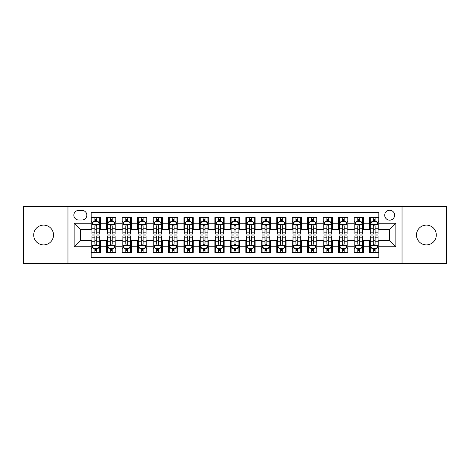 <?xml version="1.0" encoding="UTF-8"?>
<svg xmlns="http://www.w3.org/2000/svg" width="470" height="470" viewBox="0 0 470 470"><rect width="100%" height="100%" fill="white"/><g stroke="black" fill="none" stroke-linecap="round" stroke-linejoin="round"><path stroke-width="0.7" d="M426.396 225.101A9.899 9.899 0 0 0 416.496 235A9.899 9.899 0 0 0 426.396 244.899A9.899 9.899 0 0 0 436.295 235A9.899 9.899 0 0 0 426.396 225.101M43.604 225.101A9.899 9.899 0 0 0 33.705 235A9.899 9.899 0 0 0 43.604 244.899A9.899 9.899 0 0 0 53.504 235A9.899 9.899 0 0 0 43.604 225.101M389.659 210.255A4.947 4.947 0 0 0 384.713 215.201A4.947 4.947 0 0 0 389.659 220.154A4.947 4.947 0 0 0 394.612 215.201A4.947 4.947 0 0 0 389.659 210.255M402.032 263.611L446.5 263.611L446.5 206.389L402.032 206.389L402.032 263.611L67.968 263.611L67.968 206.389L23.5 206.389L23.5 263.611L67.968 263.611M378.838 217.598L369.555 217.598L369.555 223.244L363.369 223.244L363.369 229.43L369.555 229.43L369.555 223.244M363.369 223.244L363.369 217.598L354.092 217.598L354.092 223.244L347.906 223.244L347.906 229.43L354.092 229.43L354.092 223.244M347.906 223.244L347.906 217.598L338.623 217.598L338.623 223.244L332.437 223.244L332.437 229.43L338.623 229.43L338.623 223.244M332.437 223.244L332.437 217.598L323.154 217.598L323.154 223.244L316.968 223.244L316.968 229.43L323.154 229.43L323.154 223.244M316.968 223.244L316.968 217.598L307.691 217.598L307.691 223.244L301.505 223.244L301.505 229.43L307.691 229.43L307.691 223.244M301.505 223.244L301.505 217.598L292.223 217.598L292.223 223.244L286.036 223.244L286.036 229.43L292.223 229.43L292.223 223.244M286.036 223.244L286.036 217.598L276.76 217.598L276.76 223.244L270.573 223.244L270.573 229.43L276.76 229.43L276.76 223.244M270.573 223.244L270.573 217.598L261.291 217.598L261.291 223.244L255.104 223.244L255.104 229.43L261.291 229.43L261.291 223.244M255.104 223.244L255.104 217.598L245.828 217.598L245.828 223.244L239.641 223.244L239.641 229.43L245.828 229.43L245.828 223.244M239.641 223.244L239.641 217.598L230.359 217.598L230.359 223.244L224.172 223.244L224.172 229.43L230.359 229.43L230.359 223.244M224.172 223.244L224.172 217.598L214.896 217.598L214.896 223.244L208.709 223.244L208.709 229.43L214.896 229.43L214.896 223.244M208.709 223.244L208.709 217.598L199.427 217.598L199.427 223.244L193.241 223.244L193.241 229.43L199.427 229.43L199.427 223.244M193.241 223.244L193.241 217.598L183.964 217.598L183.964 223.244L177.778 223.244L177.778 229.43L183.964 229.43L183.964 223.244M177.778 223.244L177.778 217.598L168.495 217.598L168.495 223.244L162.309 223.244L162.309 229.43L168.495 229.43L168.495 223.244M162.309 223.244L162.309 217.598L153.032 217.598L153.032 223.244L146.846 223.244L146.846 229.43L153.032 229.43L153.032 223.244M146.846 223.244L146.846 217.598L137.563 217.598L137.563 223.244L131.377 223.244L131.377 229.43L137.563 229.43L137.563 223.244M131.377 223.244L131.377 217.598L122.094 217.598L122.094 223.244L115.908 223.244L115.908 229.43L122.094 229.43L122.094 223.244M115.908 223.244L115.908 217.598L106.631 217.598L106.631 229.43L100.445 229.43L100.445 217.598L91.162 217.598M91.162 252.402L100.445 252.402L100.445 240.57L106.631 240.57L106.631 252.402L115.908 252.402L115.908 240.57L122.094 240.57L122.094 246.756L115.908 246.756M122.094 246.756L122.094 252.402L131.377 252.402L131.377 240.57L137.563 240.57L137.563 246.756L131.377 246.756M137.563 246.756L137.563 252.402L146.846 252.402L146.846 240.57L153.032 240.57L153.032 246.756L146.846 246.756M153.032 246.756L153.032 252.402L162.309 252.402L162.309 240.57L168.495 240.57L168.495 246.756L162.309 246.756M168.495 246.756L168.495 252.402L177.778 252.402L177.778 240.57L183.964 240.57L183.964 246.756L177.778 246.756M183.964 246.756L183.964 252.402L193.241 252.402L193.241 240.57L199.427 240.57L199.427 246.756L193.241 246.756M199.427 246.756L199.427 252.402L208.709 252.402L208.709 240.57L214.896 240.57L214.896 246.756L208.709 246.756M214.896 246.756L214.896 252.402L224.172 252.402L224.172 240.57L230.359 240.57L230.359 246.756L224.172 246.756M230.359 246.756L230.359 252.402L239.641 252.402L239.641 240.57L245.828 240.57L245.828 246.756L239.641 246.756M245.828 246.756L245.828 252.402L255.104 252.402L255.104 240.57L261.291 240.57L261.291 246.756L255.104 246.756M261.291 246.756L261.291 252.402L270.573 252.402L270.573 240.57L276.76 240.57L276.76 246.756L270.573 246.756M276.76 246.756L276.76 252.402L286.036 252.402L286.036 240.57L292.223 240.57L292.223 246.756L286.036 246.756M292.223 246.756L292.223 252.402L301.505 252.402L301.505 240.57L307.691 240.57L307.691 246.756L301.505 246.756M307.691 246.756L307.691 252.402L316.968 252.402L316.968 240.57L323.154 240.57L323.154 246.756L316.968 246.756M323.154 246.756L323.154 252.402L332.437 252.402L332.437 240.57L338.623 240.57L338.623 246.756L332.437 246.756M338.623 246.756L338.623 252.402L347.906 252.402L347.906 240.57L354.092 240.57L354.092 246.756L347.906 246.756M354.092 246.756L354.092 252.402L363.369 252.402L363.369 240.57L369.555 240.57L369.555 246.756L363.369 246.756M78.637 219.995L82.038 219.995A4.794 4.794 0 0 0 86.833 215.201A4.794 4.794 0 0 0 82.038 210.407L78.637 210.407A4.794 4.794 0 0 0 73.843 215.201A4.794 4.794 0 0 0 78.637 219.995M402.032 206.389L67.968 206.389M378.838 223.244L378.838 212.417L91.162 212.417L91.162 229.43L80.341 229.43L80.341 240.57L91.162 240.57L91.162 257.584L378.838 257.584L378.838 240.57L389.659 240.57L389.659 229.43L378.838 229.43L378.838 223.244L395.846 223.244L395.846 246.756L378.838 246.756M91.162 246.756L74.154 246.756L74.154 223.244L91.162 223.244M369.555 246.756L369.555 252.402L378.838 252.402M91.162 221.47L91.938 221.47M94.875 221.47L96.732 221.47M99.669 221.47L100.445 221.47M91.162 229.278L91.938 229.278M94.875 229.278L96.732 229.278M99.669 229.278L100.445 229.278M91.162 240.722L91.938 240.722M94.875 240.722L96.732 240.722M99.669 240.722L100.445 240.722M91.162 248.53L91.938 248.53M94.875 248.53L96.732 248.53M99.669 248.53L100.445 248.53M106.631 229.278L107.407 229.278M110.344 229.278L112.201 229.278M115.138 229.278L115.908 229.278M106.631 221.47L107.407 221.47M110.344 221.47L112.201 221.47M115.138 221.47L115.908 221.47M106.631 240.722L107.407 240.722M110.344 240.722L112.201 240.722M115.138 240.722L115.908 240.722M106.631 248.53L107.407 248.53M110.344 248.53L112.201 248.53M115.138 248.53L115.908 248.53M122.094 240.722L122.87 240.722M125.807 240.722L127.664 240.722M130.601 240.722L131.377 240.722M122.094 248.53L122.87 248.53M125.807 248.53L127.664 248.53M130.601 248.53L131.377 248.53M122.094 221.47L122.87 221.47M125.807 221.47L127.664 221.47M130.601 221.47L131.377 221.47M122.094 229.278L122.87 229.278M125.807 229.278L127.664 229.278M130.601 229.278L131.377 229.278M137.563 240.722L138.339 240.722M141.276 240.722L143.133 240.722M146.07 240.722L146.846 240.722M137.563 248.53L138.339 248.53M141.276 248.53L143.133 248.53M146.07 248.53L146.846 248.53M137.563 221.47L138.339 221.47M141.276 221.47L143.133 221.47M146.07 221.47L146.846 221.47M137.563 229.278L138.339 229.278M141.276 229.278L143.133 229.278M146.07 229.278L146.846 229.278M153.032 240.722L153.802 240.722M156.739 240.722L158.596 240.722M161.533 240.722L162.309 240.722M153.032 248.53L153.802 248.53M156.739 248.53L158.596 248.53M161.533 248.53L162.309 248.53M153.032 221.47L153.802 221.47M156.739 221.47L158.596 221.47M161.533 221.47L162.309 221.47M153.032 229.278L153.802 229.278M156.739 229.278L158.596 229.278M161.533 229.278L162.309 229.278M168.495 240.722L169.27 240.722M172.208 240.722L174.064 240.722M177.002 240.722L177.778 240.722M168.495 248.53L169.27 248.53M172.208 248.53L174.064 248.53M177.002 248.53L177.778 248.53M168.495 221.47L169.27 221.47M172.208 221.47L174.064 221.47M177.002 221.47L177.778 221.47M168.495 229.278L169.27 229.278M172.208 229.278L174.064 229.278M177.002 229.278L177.778 229.278M183.964 240.722L184.733 240.722M187.671 240.722L189.528 240.722M192.471 240.722L193.241 240.722M183.964 248.53L184.733 248.53M187.671 248.53L189.528 248.53M192.471 248.53L193.241 248.53M183.964 221.47L184.733 221.47M187.671 221.47L189.528 221.47M192.471 221.47L193.241 221.47M183.964 229.278L184.733 229.278M187.671 229.278L189.528 229.278M192.471 229.278L193.241 229.278M199.427 240.722L200.202 240.722M203.14 240.722L204.996 240.722M207.934 240.722L208.709 240.722M199.427 248.53L200.202 248.53M203.14 248.53L204.996 248.53M207.934 248.53L208.709 248.53M199.427 221.47L200.202 221.47M203.14 221.47L204.996 221.47M207.934 221.47L208.709 221.47M199.427 229.278L200.202 229.278M203.14 229.278L204.996 229.278M207.934 229.278L208.709 229.278M214.896 240.722L215.665 240.722M218.609 240.722L220.459 240.722M223.403 240.722L224.172 240.722M214.896 248.53L215.665 248.53M218.609 248.53L220.459 248.53M223.403 248.53L224.172 248.53M214.896 221.47L215.665 221.47M218.609 221.47L220.459 221.47M223.403 221.47L224.172 221.47M214.896 229.278L215.665 229.278M218.609 229.278L220.459 229.278M223.403 229.278L224.172 229.278M230.359 240.722L231.134 240.722M234.072 240.722L235.928 240.722M238.866 240.722L239.641 240.722M230.359 248.53L231.134 248.53M234.072 248.53L235.928 248.53M238.866 248.53L239.641 248.53M230.359 221.47L231.134 221.47M234.072 221.47L235.928 221.47M238.866 221.47L239.641 221.47M230.359 229.278L231.134 229.278M234.072 229.278L235.928 229.278M238.866 229.278L239.641 229.278M245.828 240.722L246.597 240.722M249.541 240.722L251.391 240.722M254.335 240.722L255.104 240.722M245.828 248.53L246.597 248.53M249.541 248.53L251.391 248.53M254.335 248.53L255.104 248.53M245.828 221.47L246.597 221.47M249.541 221.47L251.391 221.47M254.335 221.47L255.104 221.47M245.828 229.278L246.597 229.278M249.541 229.278L251.391 229.278M254.335 229.278L255.104 229.278M261.291 240.722L262.066 240.722M265.004 240.722L266.86 240.722M269.798 240.722L270.573 240.722M261.291 248.53L262.066 248.53M265.004 248.53L266.86 248.53M269.798 248.53L270.573 248.53M261.291 221.47L262.066 221.47M265.004 221.47L266.86 221.47M269.798 221.47L270.573 221.47M261.291 229.278L262.066 229.278M265.004 229.278L266.86 229.278M269.798 229.278L270.573 229.278M276.76 240.722L277.529 240.722M280.473 240.722L282.329 240.722M285.267 240.722L286.036 240.722M276.76 248.53L277.529 248.53M280.473 248.53L282.329 248.53M285.267 248.53L286.036 248.53M276.76 221.47L277.529 221.47M280.473 221.47L282.329 221.47M285.267 221.47L286.036 221.47M276.76 229.278L277.529 229.278M280.473 229.278L282.329 229.278M285.267 229.278L286.036 229.278M292.223 240.722L292.998 240.722M295.936 240.722L297.792 240.722M300.73 240.722L301.505 240.722M292.223 248.53L292.998 248.53M295.936 248.53L297.792 248.53M300.73 248.53L301.505 248.53M292.223 221.47L292.998 221.47M295.936 221.47L297.792 221.47M300.73 221.47L301.505 221.47M292.223 229.278L292.998 229.278M295.936 229.278L297.792 229.278M300.73 229.278L301.505 229.278M307.691 240.722L308.467 240.722M311.404 240.722L313.261 240.722M316.198 240.722L316.968 240.722M307.691 248.53L308.467 248.53M311.404 248.53L313.261 248.53M316.198 248.53L316.968 248.53M307.691 221.47L308.467 221.47M311.404 221.47L313.261 221.47M316.198 221.47L316.968 221.47M307.691 229.278L308.467 229.278M311.404 229.278L313.261 229.278M316.198 229.278L316.968 229.278M323.154 240.722L323.93 240.722M326.867 240.722L328.724 240.722M331.661 240.722L332.437 240.722M323.154 248.53L323.93 248.53M326.867 248.53L328.724 248.53M331.661 248.53L332.437 248.53M323.154 221.47L323.93 221.47M326.867 221.47L328.724 221.47M331.661 221.47L332.437 221.47M323.154 229.278L323.93 229.278M326.867 229.278L328.724 229.278M331.661 229.278L332.437 229.278M338.623 240.722L339.399 240.722M342.336 240.722L344.193 240.722M347.13 240.722L347.906 240.722M338.623 248.53L339.399 248.53M342.336 248.53L344.193 248.53M347.13 248.53L347.906 248.53M338.623 221.47L339.399 221.47M342.336 221.47L344.193 221.47M347.13 221.47L347.906 221.47M338.623 229.278L339.399 229.278M342.336 229.278L344.193 229.278M347.13 229.278L347.906 229.278M354.092 240.722L354.862 240.722M357.799 240.722L359.656 240.722M362.593 240.722L363.369 240.722M354.092 248.53L354.862 248.53M357.799 248.53L359.656 248.53M362.593 248.53L363.369 248.53M354.092 221.47L354.862 221.47M357.799 221.47L359.656 221.47M362.593 221.47L363.369 221.47M354.092 229.278L354.862 229.278M357.799 229.278L359.656 229.278M362.593 229.278L363.369 229.278M369.555 240.722L370.331 240.722M373.268 240.722L375.125 240.722M378.062 240.722L378.838 240.722M369.555 248.53L370.331 248.53M373.268 248.53L375.125 248.53M378.062 248.53L378.838 248.53M369.555 221.47L370.331 221.47M373.268 221.47L375.125 221.47M378.062 221.47L378.838 221.47M369.555 229.278L370.331 229.278M373.268 229.278L375.125 229.278M378.062 229.278L378.838 229.278M80.341 229.43L74.154 223.244M80.341 240.57L74.154 246.756M395.846 223.244L389.659 229.43M395.846 246.756L389.659 240.57M96.732 219.613L94.875 219.613M99.669 232.814L96.732 232.814L96.732 234.072L99.669 234.072L99.669 224.637L98.124 221.546L93.483 221.546L91.938 224.637L91.938 234.072L94.875 234.072L94.875 232.814L91.938 232.814M91.938 224.637L91.938 217.598M99.669 224.637L99.669 217.598M94.875 221.546L94.875 217.598M96.732 217.598L96.732 221.546M96.732 232.814L96.732 225.8C96.115 224.607 95.498 224.607 94.875 225.8L94.875 232.814M94.875 250.387L96.732 250.387M91.938 237.186L94.875 237.186L94.875 235.928L91.938 235.928L91.938 245.363L93.483 248.454L98.124 248.454L99.669 245.363L99.669 235.928L96.732 235.928L96.732 237.186L99.669 237.186M99.669 245.363L99.669 252.402M91.938 245.363L91.938 252.402M96.732 248.454L96.732 252.402M94.875 252.402L94.875 248.454M94.875 237.186L94.875 244.2C95.492 245.393 96.115 245.393 96.732 244.2L96.732 237.186M112.201 219.613L110.344 219.613M115.138 232.814L112.201 232.814L112.201 234.072L115.138 234.072L115.138 224.637L113.593 221.546L108.952 221.546L107.407 224.637L107.407 234.072L110.344 234.072L110.344 232.814L107.407 232.814M107.407 224.637L107.407 217.598M115.138 224.637L115.138 217.598M110.344 221.546L110.344 217.598M112.201 217.598L112.201 221.546M112.201 232.814L112.201 225.8C111.578 224.607 110.961 224.607 110.344 225.8L110.344 232.814M127.664 219.613L125.807 219.613M130.601 232.814L127.664 232.814L127.664 234.072L130.601 234.072L130.601 224.637L129.056 221.546L124.415 221.546L122.87 224.637L122.87 234.072L125.807 234.072L125.807 232.814L122.87 232.814M122.87 224.637L122.87 217.598M130.601 224.637L130.601 217.598M125.807 221.546L125.807 217.598M127.664 217.598L127.664 221.546M127.664 232.814L127.664 225.8C127.047 224.607 126.43 224.607 125.807 225.8L125.807 232.814M143.133 219.613L141.276 219.613M146.07 232.814L143.133 232.814L143.133 234.072L146.07 234.072L146.07 224.637L144.525 221.546L139.884 221.546L138.339 224.637L138.339 234.072L141.276 234.072L141.276 232.814L138.339 232.814M138.339 224.637L138.339 217.598M146.07 224.637L146.07 217.598M141.276 221.546L141.276 217.598M143.133 217.598L143.133 221.546M143.133 232.814L143.133 225.8C142.516 224.607 141.893 224.607 141.276 225.8L141.276 232.814M158.596 219.613L156.739 219.613M161.533 232.814L158.596 232.814L158.596 234.072L161.533 234.072L161.533 224.637L159.988 221.546L155.347 221.546L153.802 224.637L153.802 234.072L156.739 234.072L156.739 232.814L153.802 232.814M153.802 224.637L153.802 217.598M161.533 224.637L161.533 217.598M156.739 221.546L156.739 217.598M158.596 217.598L158.596 221.546M158.596 232.814L158.596 225.8C157.979 224.607 157.362 224.607 156.739 225.8L156.739 232.814M110.344 250.387L112.201 250.387M107.407 237.186L110.344 237.186L110.344 235.928L107.407 235.928L107.407 245.363L108.952 248.454L113.593 248.454L115.138 245.363L115.138 235.928L112.201 235.928L112.201 237.186L115.138 237.186M115.138 245.363L115.138 252.402M107.407 245.363L107.407 252.402M112.201 248.454L112.201 252.402M110.344 252.402L110.344 248.454M110.344 237.186L110.344 244.2C110.961 245.393 111.578 245.393 112.201 244.2L112.201 237.186M125.807 250.387L127.664 250.387M122.87 237.186L125.807 237.186L125.807 235.928L122.87 235.928L122.87 245.363L124.415 248.454L129.056 248.454L130.601 245.363L130.601 235.928L127.664 235.928L127.664 237.186L130.601 237.186M130.601 245.363L130.601 252.402M122.87 245.363L122.87 252.402M127.664 248.454L127.664 252.402M125.807 252.402L125.807 248.454M125.807 237.186L125.807 244.2C126.424 245.393 127.047 245.393 127.664 244.2L127.664 237.186M141.276 250.387L143.133 250.387M138.339 237.186L141.276 237.186L141.276 235.928L138.339 235.928L138.339 245.363L139.884 248.454L144.525 248.454L146.07 245.363L146.07 235.928L143.133 235.928L143.133 237.186L146.07 237.186M146.07 245.363L146.07 252.402M138.339 245.363L138.339 252.402M143.133 248.454L143.133 252.402M141.276 252.402L141.276 248.454M141.276 237.186L141.276 244.2C141.893 245.393 142.51 245.393 143.133 244.2L143.133 237.186M156.739 250.387L158.596 250.387M153.802 237.186L156.739 237.186L156.739 235.928L153.802 235.928L153.802 245.363L155.347 248.454L159.988 248.454L161.533 245.363L161.533 235.928L158.596 235.928L158.596 237.186L161.533 237.186M161.533 245.363L161.533 252.402M153.802 245.363L153.802 252.402M158.596 248.454L158.596 252.402M156.739 252.402L156.739 248.454M156.739 237.186L156.739 244.2C157.362 245.393 157.979 245.393 158.596 244.2L158.596 237.186M174.064 219.613L172.208 219.613M177.002 232.814L174.064 232.814L174.064 234.072L177.002 234.072L177.002 224.637L175.457 221.546L170.816 221.546L169.27 224.637L169.27 234.072L172.208 234.072L172.208 232.814L169.27 232.814M169.27 224.637L169.27 217.598M177.002 224.637L177.002 217.598M172.208 221.546L172.208 217.598M174.064 217.598L174.064 221.546M174.064 232.814L174.064 225.8C173.448 224.607 172.825 224.607 172.208 225.8L172.208 232.814M172.208 250.387L174.064 250.387M169.27 237.186L172.208 237.186L172.208 235.928L169.27 235.928L169.27 245.363L170.816 248.454L175.457 248.454L177.002 245.363L177.002 235.928L174.064 235.928L174.064 237.186L177.002 237.186M177.002 245.363L177.002 252.402M169.27 245.363L169.27 252.402M174.064 248.454L174.064 252.402M172.208 252.402L172.208 248.454M172.208 237.186L172.208 244.2C172.825 245.393 173.442 245.393 174.064 244.2L174.064 237.186M189.528 219.613L187.671 219.613M192.471 232.814L189.528 232.814L189.528 234.072L192.471 234.072L192.471 224.637L190.92 221.546L186.279 221.546L184.733 224.637L184.733 234.072L187.671 234.072L187.671 232.814L184.733 232.814M184.733 224.637L184.733 217.598M192.471 224.637L192.471 217.598M187.671 221.546L187.671 217.598M189.528 217.598L189.528 221.546M189.528 232.814L189.528 225.8C188.911 224.607 188.294 224.607 187.671 225.8L187.671 232.814M187.671 250.387L189.528 250.387M184.733 237.186L187.671 237.186L187.671 235.928L184.733 235.928L184.733 245.363L186.279 248.454L190.92 248.454L192.471 245.363L192.471 235.928L189.528 235.928L189.528 237.186L192.471 237.186M192.471 245.363L192.471 252.402M184.733 245.363L184.733 252.402M189.528 248.454L189.528 252.402M187.671 252.402L187.671 248.454M187.671 237.186L187.671 244.2C188.294 245.393 188.911 245.393 189.528 244.2L189.528 237.186M204.996 219.613L203.14 219.613M207.934 232.814L204.996 232.814L204.996 234.072L207.934 234.072L207.934 224.637L206.389 221.546L201.748 221.546L200.202 224.637L200.202 234.072L203.14 234.072L203.14 232.814L200.202 232.814M200.202 224.637L200.202 217.598M207.934 224.637L207.934 217.598M203.14 221.546L203.14 217.598M204.996 217.598L204.996 221.546M204.996 232.814L204.996 225.8C204.38 224.607 203.757 224.607 203.14 225.8L203.14 232.814M203.14 250.387L204.996 250.387M200.202 237.186L203.14 237.186L203.14 235.928L200.202 235.928L200.202 245.363L201.748 248.454L206.389 248.454L207.934 245.363L207.934 235.928L204.996 235.928L204.996 237.186L207.934 237.186M207.934 245.363L207.934 252.402M200.202 245.363L200.202 252.402M204.996 248.454L204.996 252.402M203.14 252.402L203.14 248.454M203.14 237.186L203.14 244.2C203.757 245.393 204.374 245.393 204.996 244.2L204.996 237.186M220.459 219.613L218.609 219.613M223.403 232.814L220.459 232.814L220.459 234.072L223.403 234.072L223.403 224.637L221.852 221.546L217.216 221.546L215.665 224.637L215.665 234.072L218.609 234.072L218.609 232.814L215.665 232.814M215.665 224.637L215.665 217.598M223.403 224.637L223.403 217.598M218.609 221.546L218.609 217.598M220.459 217.598L220.459 221.546M220.459 232.814L220.459 225.8C219.843 224.607 219.226 224.607 218.609 225.8L218.609 232.814M218.609 250.387L220.459 250.387M215.665 237.186L218.609 237.186L218.609 235.928L215.665 235.928L215.665 245.363L217.216 248.454L221.852 248.454L223.403 245.363L223.403 235.928L220.459 235.928L220.459 237.186L223.403 237.186M223.403 245.363L223.403 252.402M215.665 245.363L215.665 252.402M220.459 248.454L220.459 252.402M218.609 252.402L218.609 248.454M218.609 237.186L218.609 244.2C219.226 245.393 219.843 245.393 220.459 244.2L220.459 237.186M235.928 219.613L234.072 219.613M238.866 232.814L235.928 232.814L235.928 234.072L238.866 234.072L238.866 224.637L237.321 221.546L232.679 221.546L231.134 224.637L231.134 234.072L234.072 234.072L234.072 232.814L231.134 232.814M231.134 224.637L231.134 217.598M238.866 224.637L238.866 217.598M234.072 221.546L234.072 217.598M235.928 217.598L235.928 221.546M235.928 232.814L235.928 225.8C235.311 224.607 234.689 224.607 234.072 225.8L234.072 232.814M234.072 250.387L235.928 250.387M231.134 237.186L234.072 237.186L234.072 235.928L231.134 235.928L231.134 245.363L232.679 248.454L237.321 248.454L238.866 245.363L238.866 235.928L235.928 235.928L235.928 237.186L238.866 237.186M238.866 245.363L238.866 252.402M231.134 245.363L231.134 252.402M235.928 248.454L235.928 252.402M234.072 252.402L234.072 248.454M234.072 237.186L234.072 244.2C234.689 245.393 235.311 245.393 235.928 244.2L235.928 237.186M251.391 219.613L249.541 219.613M254.335 232.814L251.391 232.814L251.391 234.072L254.335 234.072L254.335 224.637L252.784 221.546L248.148 221.546L246.597 224.637L246.597 234.072L249.541 234.072L249.541 232.814L246.597 232.814M246.597 224.637L246.597 217.598M254.335 224.637L254.335 217.598M249.541 221.546L249.541 217.598M251.391 217.598L251.391 221.546M251.391 232.814L251.391 225.8C250.774 224.607 250.158 224.607 249.541 225.8L249.541 232.814M249.541 250.387L251.391 250.387M246.597 237.186L249.541 237.186L249.541 235.928L246.597 235.928L246.597 245.363L248.148 248.454L252.784 248.454L254.335 245.363L254.335 235.928L251.391 235.928L251.391 237.186L254.335 237.186M254.335 245.363L254.335 252.402M246.597 245.363L246.597 252.402M251.391 248.454L251.391 252.402M249.541 252.402L249.541 248.454M249.541 237.186L249.541 244.2C250.158 245.393 250.774 245.393 251.391 244.2L251.391 237.186M266.86 219.613L265.004 219.613M269.798 232.814L266.86 232.814L266.86 234.072L269.798 234.072L269.798 224.637L268.252 221.546L263.611 221.546L262.066 224.637L262.066 234.072L265.004 234.072L265.004 232.814L262.066 232.814M262.066 224.637L262.066 217.598M269.798 224.637L269.798 217.598M265.004 221.546L265.004 217.598M266.86 217.598L266.86 221.546M266.86 232.814L266.86 225.8C266.243 224.607 265.626 224.607 265.004 225.8L265.004 232.814M265.004 250.387L266.86 250.387M262.066 237.186L265.004 237.186L265.004 235.928L262.066 235.928L262.066 245.363L263.611 248.454L268.252 248.454L269.798 245.363L269.798 235.928L266.86 235.928L266.86 237.186L269.798 237.186M269.798 245.363L269.798 252.402M262.066 245.363L262.066 252.402M266.86 248.454L266.86 252.402M265.004 252.402L265.004 248.454M265.004 237.186L265.004 244.2C265.62 245.393 266.243 245.393 266.86 244.2L266.86 237.186M282.329 219.613L280.473 219.613M285.267 232.814L282.329 232.814L282.329 234.072L285.267 234.072L285.267 224.637L283.721 221.546L279.08 221.546L277.529 224.637L277.529 234.072L280.473 234.072L280.473 232.814L277.529 232.814M277.529 224.637L277.529 217.598M285.267 224.637L285.267 217.598M280.473 221.546L280.473 217.598M282.329 217.598L282.329 221.546M282.329 232.814L282.329 225.8C281.706 224.607 281.089 224.607 280.473 225.8L280.473 232.814M280.473 250.387L282.329 250.387M277.529 237.186L280.473 237.186L280.473 235.928L277.529 235.928L277.529 245.363L279.08 248.454L283.721 248.454L285.267 245.363L285.267 235.928L282.329 235.928L282.329 237.186L285.267 237.186M285.267 245.363L285.267 252.402M277.529 245.363L277.529 252.402M282.329 248.454L282.329 252.402M280.473 252.402L280.473 248.454M280.473 237.186L280.473 244.2C281.089 245.393 281.706 245.393 282.329 244.2L282.329 237.186M297.792 219.613L295.936 219.613M300.73 232.814L297.792 232.814L297.792 234.072L300.73 234.072L300.73 224.637L299.184 221.546L294.543 221.546L292.998 224.637L292.998 234.072L295.936 234.072L295.936 232.814L292.998 232.814M292.998 224.637L292.998 217.598M300.73 224.637L300.73 217.598M295.936 221.546L295.936 217.598M297.792 217.598L297.792 221.546M297.792 232.814L297.792 225.8C297.175 224.607 296.558 224.607 295.936 225.8L295.936 232.814M295.936 250.387L297.792 250.387M292.998 237.186L295.936 237.186L295.936 235.928L292.998 235.928L292.998 245.363L294.543 248.454L299.184 248.454L300.73 245.363L300.73 235.928L297.792 235.928L297.792 237.186L300.73 237.186M300.73 245.363L300.73 252.402M292.998 245.363L292.998 252.402M297.792 248.454L297.792 252.402M295.936 252.402L295.936 248.454M295.936 237.186L295.936 244.2C296.552 245.393 297.175 245.393 297.792 244.2L297.792 237.186M313.261 219.613L311.404 219.613M316.198 232.814L313.261 232.814L313.261 234.072L316.198 234.072L316.198 224.637L314.653 221.546L310.012 221.546L308.467 224.637L308.467 234.072L311.404 234.072L311.404 232.814L308.467 232.814M308.467 224.637L308.467 217.598M316.198 224.637L316.198 217.598M311.404 221.546L311.404 217.598M313.261 217.598L313.261 221.546M313.261 232.814L313.261 225.8C312.638 224.607 312.021 224.607 311.404 225.8L311.404 232.814M311.404 250.387L313.261 250.387M308.467 237.186L311.404 237.186L311.404 235.928L308.467 235.928L308.467 245.363L310.012 248.454L314.653 248.454L316.198 245.363L316.198 235.928L313.261 235.928L313.261 237.186L316.198 237.186M316.198 245.363L316.198 252.402M308.467 245.363L308.467 252.402M313.261 248.454L313.261 252.402M311.404 252.402L311.404 248.454M311.404 237.186L311.404 244.2C312.021 245.393 312.638 245.393 313.261 244.2L313.261 237.186M328.724 219.613L326.867 219.613M331.661 232.814L328.724 232.814L328.724 234.072L331.661 234.072L331.661 224.637L330.116 221.546L325.475 221.546L323.93 224.637L323.93 234.072L326.867 234.072L326.867 232.814L323.93 232.814M323.93 224.637L323.93 217.598M331.661 224.637L331.661 217.598M326.867 221.546L326.867 217.598M328.724 217.598L328.724 221.546M328.724 232.814L328.724 225.8C328.107 224.607 327.49 224.607 326.867 225.8L326.867 232.814M326.867 250.387L328.724 250.387M323.93 237.186L326.867 237.186L326.867 235.928L323.93 235.928L323.93 245.363L325.475 248.454L330.116 248.454L331.661 245.363L331.661 235.928L328.724 235.928L328.724 237.186L331.661 237.186M331.661 245.363L331.661 252.402M323.93 245.363L323.93 252.402M328.724 248.454L328.724 252.402M326.867 252.402L326.867 248.454M326.867 237.186L326.867 244.2C327.484 245.393 328.107 245.393 328.724 244.2L328.724 237.186M344.193 219.613L342.336 219.613M347.13 232.814L344.193 232.814L344.193 234.072L347.13 234.072L347.13 224.637L345.585 221.546L340.944 221.546L339.399 224.637L339.399 234.072L342.336 234.072L342.336 232.814L339.399 232.814M339.399 224.637L339.399 217.598M347.13 224.637L347.13 217.598M342.336 221.546L342.336 217.598M344.193 217.598L344.193 221.546M344.193 232.814L344.193 225.8C343.576 224.607 342.953 224.607 342.336 225.8L342.336 232.814M342.336 250.387L344.193 250.387M339.399 237.186L342.336 237.186L342.336 235.928L339.399 235.928L339.399 245.363L340.944 248.454L345.585 248.454L347.13 245.363L347.13 235.928L344.193 235.928L344.193 237.186L347.13 237.186M347.13 245.363L347.13 252.402M339.399 245.363L339.399 252.402M344.193 248.454L344.193 252.402M342.336 252.402L342.336 248.454M342.336 237.186L342.336 244.2C342.953 245.393 343.57 245.393 344.193 244.2L344.193 237.186M359.656 219.613L357.799 219.613M362.593 232.814L359.656 232.814L359.656 234.072L362.593 234.072L362.593 224.637L361.048 221.546L356.407 221.546L354.862 224.637L354.862 234.072L357.799 234.072L357.799 232.814L354.862 232.814M354.862 224.637L354.862 217.598M362.593 224.637L362.593 217.598M357.799 221.546L357.799 217.598M359.656 217.598L359.656 221.546M359.656 232.814L359.656 225.8C359.039 224.607 358.422 224.607 357.799 225.8L357.799 232.814M357.799 250.387L359.656 250.387M354.862 237.186L357.799 237.186L357.799 235.928L354.862 235.928L354.862 245.363L356.407 248.454L361.048 248.454L362.593 245.363L362.593 235.928L359.656 235.928L359.656 237.186L362.593 237.186M362.593 245.363L362.593 252.402M354.862 245.363L354.862 252.402M359.656 248.454L359.656 252.402M357.799 252.402L357.799 248.454M357.799 237.186L357.799 244.2C358.422 245.393 359.039 245.393 359.656 244.2L359.656 237.186M375.125 219.613L373.268 219.613M378.062 232.814L375.125 232.814L375.125 234.072L378.062 234.072L378.062 224.637L376.517 221.546L371.876 221.546L370.331 224.637L370.331 234.072L373.268 234.072L373.268 232.814L370.331 232.814M370.331 224.637L370.331 217.598M378.062 224.637L378.062 217.598M373.268 221.546L373.268 217.598M375.125 217.598L375.125 221.546M375.125 232.814L375.125 225.8C374.508 224.607 373.885 224.607 373.268 225.8L373.268 232.814M373.268 250.387L375.125 250.387M370.331 237.186L373.268 237.186L373.268 235.928L370.331 235.928L370.331 245.363L371.876 248.454L376.517 248.454L378.062 245.363L378.062 235.928L375.125 235.928L375.125 237.186L378.062 237.186M378.062 245.363L378.062 252.402M370.331 245.363L370.331 252.402M375.125 248.454L375.125 252.402M373.268 252.402L373.268 248.454M373.268 237.186L373.268 244.2C373.885 245.393 374.502 245.393 375.125 244.2L375.125 237.186M106.631 246.756L100.445 246.756M106.631 223.244L100.445 223.244M99.634 224.56L91.979 224.56M91.938 222.398L93.06 222.398M98.547 222.398L99.669 222.398M94.875 228.22L91.938 228.22M99.669 228.22L96.732 228.22M96.732 220.595L94.875 220.595M91.979 245.44L99.634 245.44M99.669 247.602L98.547 247.602M93.06 247.602L91.938 247.602M96.732 241.78L99.669 241.78M91.938 241.78L94.875 241.78M94.875 249.405L96.732 249.405M115.097 224.56L107.442 224.56M107.407 222.398L108.523 222.398M114.016 222.398L115.138 222.398M110.344 228.22L107.407 228.22M115.138 228.22L112.201 228.22M112.201 220.595L110.344 220.595M130.566 224.56L122.911 224.56M122.87 222.398L123.992 222.398M129.485 222.398L130.601 222.398M125.807 228.22L122.87 228.22M130.601 228.22L127.664 228.22M127.664 220.595L125.807 220.595M146.029 224.56L138.374 224.56M138.339 222.398L139.455 222.398M144.948 222.398L146.07 222.398M141.276 228.22L138.339 228.22M146.07 228.22L143.133 228.22M143.133 220.595L141.276 220.595M161.498 224.56L153.843 224.56M153.802 222.398L154.924 222.398M160.417 222.398L161.533 222.398M156.739 228.22L153.802 228.22M161.533 228.22L158.596 228.22M158.596 220.595L156.739 220.595M107.442 245.44L115.097 245.44M115.138 247.602L114.016 247.602M108.523 247.602L107.407 247.602M112.201 241.78L115.138 241.78M107.407 241.78L110.344 241.78M110.344 249.405L112.201 249.405M122.911 245.44L130.566 245.44M130.601 247.602L129.485 247.602M123.992 247.602L122.87 247.602M127.664 241.78L130.601 241.78M122.87 241.78L125.807 241.78M125.807 249.405L127.664 249.405M138.374 245.44L146.029 245.44M146.07 247.602L144.948 247.602M139.455 247.602L138.339 247.602M143.133 241.78L146.07 241.78M138.339 241.78L141.276 241.78M141.276 249.405L143.133 249.405M153.843 245.44L161.498 245.44M161.533 247.602L160.417 247.602M154.924 247.602L153.802 247.602M158.596 241.78L161.533 241.78M153.802 241.78L156.739 241.78M156.739 249.405L158.596 249.405M176.961 224.56L169.306 224.56M169.27 222.398L170.393 222.398M175.88 222.398L177.002 222.398M172.208 228.22L169.27 228.22M177.002 228.22L174.064 228.22M174.064 220.595L172.208 220.595M169.306 245.44L176.961 245.44M177.002 247.602L175.88 247.602M170.393 247.602L169.27 247.602M174.064 241.78L177.002 241.78M169.27 241.78L172.208 241.78M172.208 249.405L174.064 249.405M192.43 224.56L184.775 224.56M184.733 222.398L185.856 222.398M191.349 222.398L192.471 222.398M187.671 228.22L184.733 228.22M192.471 228.22L189.528 228.22M189.528 220.595L187.671 220.595M184.775 245.44L192.43 245.44M192.471 247.602L191.349 247.602M185.856 247.602L184.733 247.602M189.528 241.78L192.471 241.78M184.733 241.78L187.671 241.78M187.671 249.405L189.528 249.405M207.893 224.56L200.238 224.56M200.202 222.398L201.325 222.398M206.812 222.398L207.934 222.398M203.14 228.22L200.202 228.22M207.934 228.22L204.996 228.22M204.996 220.595L203.14 220.595M200.238 245.44L207.893 245.44M207.934 247.602L206.812 247.602M201.325 247.602L200.202 247.602M204.996 241.78L207.934 241.78M200.202 241.78L203.14 241.78M203.14 249.405L204.996 249.405M223.362 224.56L215.707 224.56M215.665 222.398L216.787 222.398M222.281 222.398L223.403 222.398M218.609 228.22L215.665 228.22M223.403 228.22L220.459 228.22M220.459 220.595L218.609 220.595M215.707 245.44L223.362 245.44M223.403 247.602L222.281 247.602M216.787 247.602L215.665 247.602M220.459 241.78L223.403 241.78M215.665 241.78L218.609 241.78M218.609 249.405L220.459 249.405M238.831 224.56L231.17 224.56M231.134 222.398L232.256 222.398M237.744 222.398L238.866 222.398M234.072 228.22L231.134 228.22M238.866 228.22L235.928 228.22M235.928 220.595L234.072 220.595M231.17 245.44L238.831 245.44M238.866 247.602L237.744 247.602M232.256 247.602L231.134 247.602M235.928 241.78L238.866 241.78M231.134 241.78L234.072 241.78M234.072 249.405L235.928 249.405M254.293 224.56L246.638 224.56M246.597 222.398L247.719 222.398M253.213 222.398L254.335 222.398M249.541 228.22L246.597 228.22M254.335 228.22L251.391 228.22M251.391 220.595L249.541 220.595M246.638 245.44L254.293 245.44M254.335 247.602L253.213 247.602M247.719 247.602L246.597 247.602M251.391 241.78L254.335 241.78M246.597 241.78L249.541 241.78M249.541 249.405L251.391 249.405M269.762 224.56L262.107 224.56M262.066 222.398L263.188 222.398M268.675 222.398L269.798 222.398M265.004 228.22L262.066 228.22M269.798 228.22L266.86 228.22M266.86 220.595L265.004 220.595M262.107 245.44L269.762 245.44M269.798 247.602L268.675 247.602M263.188 247.602L262.066 247.602M266.86 241.78L269.798 241.78M262.066 241.78L265.004 241.78M265.004 249.405L266.86 249.405M285.225 224.56L277.57 224.56M277.529 222.398L278.651 222.398M284.144 222.398L285.267 222.398M280.473 228.22L277.529 228.22M285.267 228.22L282.329 228.22M282.329 220.595L280.473 220.595M277.57 245.44L285.225 245.44M285.267 247.602L284.144 247.602M278.651 247.602L277.529 247.602M282.329 241.78L285.267 241.78M277.529 241.78L280.473 241.78M280.473 249.405L282.329 249.405M300.694 224.56L293.039 224.56M292.998 222.398L294.12 222.398M299.607 222.398L300.73 222.398M295.936 228.22L292.998 228.22M300.73 228.22L297.792 228.22M297.792 220.595L295.936 220.595M293.039 245.44L300.694 245.44M300.73 247.602L299.607 247.602M294.12 247.602L292.998 247.602M297.792 241.78L300.73 241.78M292.998 241.78L295.936 241.78M295.936 249.405L297.792 249.405M316.157 224.56L308.502 224.56M308.467 222.398L309.583 222.398M315.076 222.398L316.198 222.398M311.404 228.22L308.467 228.22M316.198 228.22L313.261 228.22M313.261 220.595L311.404 220.595M308.502 245.44L316.157 245.44M316.198 247.602L315.076 247.602M309.583 247.602L308.467 247.602M313.261 241.78L316.198 241.78M308.467 241.78L311.404 241.78M311.404 249.405L313.261 249.405M331.626 224.56L323.971 224.56M323.93 222.398L325.052 222.398M330.545 222.398L331.661 222.398M326.867 228.22L323.93 228.22M331.661 228.22L328.724 228.22M328.724 220.595L326.867 220.595M323.971 245.44L331.626 245.44M331.661 247.602L330.545 247.602M325.052 247.602L323.93 247.602M328.724 241.78L331.661 241.78M323.93 241.78L326.867 241.78M326.867 249.405L328.724 249.405M347.089 224.56L339.434 224.56M339.399 222.398L340.515 222.398M346.008 222.398L347.13 222.398M342.336 228.22L339.399 228.22M347.13 228.22L344.193 228.22M344.193 220.595L342.336 220.595M339.434 245.44L347.089 245.44M347.13 247.602L346.008 247.602M340.515 247.602L339.399 247.602M344.193 241.78L347.13 241.78M339.399 241.78L342.336 241.78M342.336 249.405L344.193 249.405M362.558 224.56L354.903 224.56M354.862 222.398L355.984 222.398M361.477 222.398L362.593 222.398M357.799 228.22L354.862 228.22M362.593 228.22L359.656 228.22M359.656 220.595L357.799 220.595M354.903 245.44L362.558 245.44M362.593 247.602L361.477 247.602M355.984 247.602L354.862 247.602M359.656 241.78L362.593 241.78M354.862 241.78L357.799 241.78M357.799 249.405L359.656 249.405M378.021 224.56L370.366 224.56M370.331 222.398L371.453 222.398M376.94 222.398L378.062 222.398M373.268 228.22L370.331 228.22M378.062 228.22L375.125 228.22M375.125 220.595L373.268 220.595M370.366 245.44L378.021 245.44M378.062 247.602L376.94 247.602M371.453 247.602L370.331 247.602M375.125 241.78L378.062 241.78M370.331 241.78L373.268 241.78M373.268 249.405L375.125 249.405"/></g></svg>
